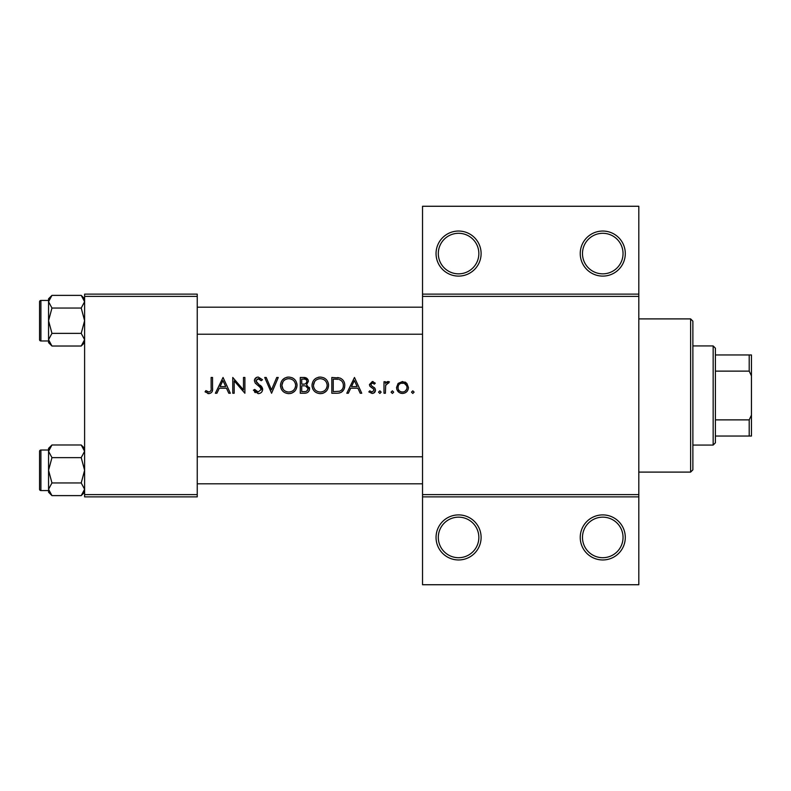 <?xml version="1.0" encoding="UTF-8"?>
<svg xmlns="http://www.w3.org/2000/svg" width="791" height="791" viewBox="0 0 791 791"><rect width="100%" height="100%" fill="white"/><g stroke="black" fill="none" stroke-linecap="round" stroke-linejoin="round"><path stroke-width="1.19" d="M481.106 537.425A22.524 22.524 0 0 1 458.582 559.959A22.524 22.524 0 0 1 436.049 537.425A22.524 22.524 0 0 1 458.582 514.901A22.524 22.524 0 0 1 481.106 537.425M438.303 537.425A20.279 20.279 0 0 0 458.582 557.704A20.279 20.279 0 0 0 478.852 537.425A20.279 20.279 0 0 0 458.582 517.156A20.279 20.279 0 0 0 438.303 537.425M625.295 537.425A22.524 22.524 0 0 1 602.762 559.959A22.524 22.524 0 0 1 580.238 537.425A22.524 22.524 0 0 1 602.762 514.901A22.524 22.524 0 0 1 625.295 537.425M582.483 537.425A20.279 20.279 0 0 0 602.762 557.704A20.279 20.279 0 0 0 623.041 537.425A20.279 20.279 0 0 0 602.762 517.156A20.279 20.279 0 0 0 582.483 537.425M481.106 253.575A22.524 22.524 0 0 1 458.582 276.099A22.524 22.524 0 0 1 436.049 253.575A22.524 22.524 0 0 1 458.582 231.041A22.524 22.524 0 0 1 481.106 253.575M438.303 253.575A20.279 20.279 0 0 0 458.582 273.844A20.279 20.279 0 0 0 478.852 253.575A20.279 20.279 0 0 0 458.582 233.296A20.279 20.279 0 0 0 438.303 253.575M625.295 253.575A22.524 22.524 0 0 1 602.762 276.099A22.524 22.524 0 0 1 580.238 253.575A22.524 22.524 0 0 1 602.762 231.041A22.524 22.524 0 0 1 625.295 253.575M582.483 253.575A20.279 20.279 0 0 0 602.762 273.844A20.279 20.279 0 0 0 623.041 253.575A20.279 20.279 0 0 0 602.762 233.296A20.279 20.279 0 0 0 582.483 253.575M223.052 377.475L215.37 393.246L216.922 393.246L219.315 388.193L226.463 388.193L228.797 393.246L230.339 393.246L223.052 377.475M253.387 390.2L258.182 393.651C260.862 393.453 262.365 392.029 262.681 389.38L255.809 380.689L258.123 378.691L261.198 380.708L262.483 379.739L258.281 377.07C255.928 377.228 254.633 378.454 254.395 380.758L255.275 383.151L260.704 387.817L261.267 389.36L258.182 392.029L254.712 389.409L253.387 390.2M288.666 377.07C283.623 377.584 280.894 380.372 280.479 385.435C280.943 390.457 283.712 393.206 288.794 393.651C293.856 393.186 296.605 390.418 297.05 385.355C296.625 380.263 293.827 377.505 288.666 377.07M320.207 377.07C315.164 377.584 312.435 380.372 312.01 385.435C312.485 390.457 315.253 393.206 320.325 393.651C325.398 393.186 328.146 390.418 328.591 385.355C328.156 380.263 325.368 377.505 320.207 377.07M392.385 390.823L391.07 392.138L392.385 393.453L393.691 392.138L392.385 390.823M412.803 390.823L411.488 392.138L412.803 393.453L414.118 392.138L412.803 390.823M383.991 381.727L383.991 393.246L385.405 393.246L385.662 385.415L389.449 381.915L388.213 381.519L385.405 383.417L385.405 381.727L383.991 381.727M375.3 383.16L372.343 381.519L369.437 384.545L369.961 386.315L373.698 389.083L374.084 390.181L372.047 392.029L369.763 390.823L368.824 391.891L372.126 393.453C374.183 393.285 375.31 392.178 375.498 390.121L374.964 388.341L371.236 385.533L370.85 384.485L372.343 382.933L374.341 384.149L375.3 383.16M211.128 377.475L211.128 387.966C211.504 390.101 210.772 391.456 208.943 392.029L205.897 390.616L205.067 391.832L208.864 393.651C211.741 393.127 212.967 391.288 212.542 388.124L212.542 377.475L211.128 377.475M354.477 377.475L346.794 393.246L348.337 393.246L350.729 388.193L357.878 388.193L360.212 393.246L361.754 393.246L354.477 377.475M379.848 390.823L378.533 392.138L379.848 393.453L381.163 392.138L379.848 390.823M402.5 381.519L398.1 383.427L396.528 387.521C396.855 391.159 398.842 393.137 402.5 393.453C406.129 393.147 408.116 391.169 408.453 387.521L406.871 383.417L402.5 381.519M331.825 393.246L336.719 393.246C341.781 393.196 344.471 390.635 344.767 385.563C344.817 382.023 343.235 379.512 340.021 378.049L331.825 377.475L331.825 393.246M300.283 377.475L300.283 393.246L304.555 393.246C307.541 393.176 309.212 391.693 309.588 388.767L306.552 384.742L308.371 381.381C307.996 378.622 306.325 377.317 303.368 377.475L300.283 377.475M264.708 377.475L271.58 393.246L278.254 377.475L276.731 377.475L271.481 389.904L266.221 377.475L264.708 377.475M232.762 393.246L234.176 393.246L234.176 380.866L244.894 393.246L244.894 377.475L243.48 377.475L243.48 389.894L232.762 377.475L232.762 393.246M638.812 296.378L422.532 296.378L422.532 294.123L638.812 294.123L638.812 496.877L422.532 496.877L422.532 494.622L638.812 494.622M197.246 496.877L84.607 496.877L84.607 494.622L197.246 494.622L197.246 496.877M197.246 296.378L84.607 296.378L84.607 294.123L197.246 294.123L197.246 494.622M84.607 296.378L84.607 494.622M422.532 296.378L422.532 494.622M638.812 496.877L638.812 584.737L422.532 584.737L422.532 496.877M422.532 294.123L422.532 206.263L638.812 206.263L638.812 294.123M212.472 390.032L212.018 391.891M208.32 393.621L207.796 393.513M205.897 390.616L206.876 391.258M207.38 391.555L208.943 392.029C210.772 391.456 211.504 390.101 211.128 387.966M351.501 386.572L354.358 380.55L357.137 386.572L351.501 386.572L357.137 386.572M372.343 381.519L373.214 381.658M374.341 384.149L372.343 382.933L371.286 383.408M370.959 383.912L371.236 385.533L372.887 386.72M374.005 387.422L374.519 387.847M374.964 388.341L375.498 390.121L374.964 388.341M375.438 390.794L373.411 393.216M369.763 390.823L372.047 392.029L374.084 390.181L373.184 388.628M374.084 390.181L373.698 389.083M371.948 387.897L369.961 386.315L369.456 384.95M386.572 382.093L387.778 381.559M388.213 381.519L389.449 381.915M388.668 383.141L387.501 383.002M385.86 384.782L385.662 385.415M404.903 381.994L405.961 382.597M407.236 391.14L406.722 391.743M401.314 393.354L400.197 393.048M399.158 392.494L396.963 389.795M406.95 388.421L407.039 387.531C406.792 390.289 405.279 391.792 402.49 392.029C399.712 391.802 398.199 390.299 397.942 387.531C398.189 384.752 399.702 383.22 402.49 382.933C405.269 383.22 406.782 384.752 407.039 387.531L406.703 385.781L404.25 383.279L400.74 383.279L399.267 384.297M401.601 391.96L403.39 391.96M405.101 391.258L406.752 389.132M398.269 385.781L398.021 388.421M337.539 377.574L338.785 377.732M343.63 381.035L344.154 382.093M344.649 387.155L344.253 388.688M343.897 389.508L341.317 392.316M339.853 392.9L338.321 393.167M340.12 379.888L339.201 379.542C341.959 380.57 343.343 382.577 343.353 385.553C343.373 388.302 342.108 390.2 339.566 391.229L333.248 391.634L333.248 379.097L338.073 379.304M336.442 379.146L334.356 379.097M333.248 391.634L339.566 391.229C342.098 390.22 343.363 388.322 343.353 385.553L343.294 384.574M343.264 384.367L343.116 383.595M342.958 383.101L342.345 381.855M312.05 384.614L312.168 383.803M312.949 381.509L313.74 380.253M313.8 380.184L314.343 379.551M314.363 379.532L316.36 378.029M318.348 377.277L319.386 377.109M323.549 377.693L324.883 378.405M328.463 383.803L328.562 384.574M326.199 391.229L323.529 393.048M323.509 393.058L321.957 393.513M313.355 389.953L312.623 388.599M312.148 386.967L312.05 386.235M327.059 386.68L327.177 385.355C326.782 389.488 324.478 391.723 320.276 392.029C316.133 391.713 313.859 389.508 313.434 385.425C313.819 381.321 316.093 379.067 320.276 378.691C324.458 379.027 326.762 381.252 327.177 385.355C326.742 381.242 324.439 379.018 320.276 378.691L319.08 378.79M314.6 381.608L313.434 385.425C313.859 389.508 316.143 391.713 320.276 392.029L321.611 391.921M325.052 390.25L325.595 389.696M326.495 388.341L326.94 387.175M318.486 378.919L317.656 379.205M316.153 380.036L315.589 380.491M303.368 377.475L307.986 379.64M308.104 379.907L308.282 380.501M309.39 387.442L309.538 388.094M309.499 389.716L309.222 390.556M308.757 391.347L308.055 392.099M307.867 392.247L307.234 392.652M305.959 383.417L306.957 381.41C306.443 383.516 305.01 384.426 302.656 384.149L301.707 384.149L301.707 379.097L303.625 379.097C305.514 378.929 306.631 379.71 306.957 381.41L306.671 380.283M304.357 379.126L303.625 379.097M301.707 384.149L303.764 384.11M304.861 383.942L305.356 383.783M307.402 386.898L305.593 385.949L308.174 388.767C307.62 390.952 306.137 391.901 303.714 391.634L301.707 391.634L301.707 385.771L304.762 385.84M306.641 391.159L308.174 388.767L307.897 387.58M301.707 391.634L304.891 391.585M305.682 391.486L306.631 391.169M280.508 384.614L280.627 383.803M281.408 381.509L282.199 380.253M282.258 380.184L284.819 378.029M286.807 377.277L287.845 377.109M292.008 377.693L293.342 378.405M296.922 383.803L297.02 384.574M294.657 391.229L291.988 393.048M291.968 393.058L290.416 393.513M281.814 389.953L281.082 388.599M280.607 386.967L280.508 386.235M290.07 378.81L288.735 378.691C292.917 379.027 295.221 381.252 295.636 385.355L295.518 384.03M295.369 383.437L294.203 381.232M291.83 379.393L290.663 378.958M295.518 386.68L295.636 385.355C295.241 389.488 292.937 391.723 288.735 392.029L290.07 391.921M293.51 390.25L294.054 389.696M294.954 388.341L295.399 387.175M287.41 391.921L288.735 392.029C284.602 391.713 282.318 389.508 281.893 385.425L283.04 389.142M286.184 391.585L287.192 391.881M283.059 381.608L281.893 385.425C282.278 381.321 284.562 379.067 288.735 378.691L287.538 378.79M286.945 378.919L286.124 379.205M284.612 380.036L284.048 380.491M255.266 392.643L254.504 391.891M254.712 389.409L255.345 390.368M256.096 391.189L258.182 392.029M261.198 389.923L261.228 388.935M261.267 389.36L259.478 386.552M258.716 385.929L257.856 385.296M254.465 380.006L256.798 377.337M256.838 377.317L257.54 377.139M258.281 377.07L262.483 379.739M260.031 379.413L259.062 378.849M258.608 378.731L255.809 380.689L256.848 382.725L258.964 384.297M260.18 385.217L261.455 386.433M261.851 386.947L262.592 388.569M220.086 386.572L222.943 380.55L225.722 386.572L220.086 386.572L225.722 386.572M690.622 472.098L690.622 318.902L692.876 321.156L692.876 469.844L690.622 472.098L638.812 472.098M690.622 318.902L638.812 318.902M48.558 450.02L40.905 450.02L40.905 490.568A1.355 1.355 0 0 1 39.55 489.214L39.55 451.374A1.355 1.355 0 0 1 40.905 450.02A1.355 1.355 0 0 0 39.55 451.374L39.55 454.528M84.607 451.305L81.216 457.633L51.959 457.633L48.558 451.305L51.959 444.977L81.216 444.977L84.607 451.305M39.55 489.214L39.55 486.06M84.607 298.78L81.216 295.379L84.607 301.717L81.216 308.045L51.959 308.045L48.558 301.717L48.558 300.432L40.905 300.432L40.905 340.98A1.355 1.355 0 0 1 39.55 339.626L39.55 301.786A1.355 1.355 0 0 1 40.905 300.432A1.355 1.355 0 0 0 39.55 301.786L39.55 304.94M84.607 301.717L84.538 300.837L84.607 301.717M39.55 339.626L39.55 336.472M48.627 340.575L48.558 342.632L51.959 346.023L48.558 339.695L51.959 333.367L48.558 320.701L51.959 308.045M40.905 340.98L48.558 340.98M81.216 308.045L84.607 320.701L81.216 333.367L84.607 339.695L81.216 346.023L51.959 346.023M81.216 333.367L51.959 333.367M83.678 342.928L84.538 340.575M49.497 298.484L48.627 300.837M81.216 295.379L51.959 295.379L48.558 301.717L48.558 339.695M51.959 295.379L48.558 298.78L48.558 301.717M84.607 448.368L81.216 444.977M48.627 490.163L48.558 492.22L51.959 495.621L48.558 489.283L51.959 482.955L48.558 470.299L51.959 457.633M40.905 490.568L48.558 490.568M81.216 457.633L84.607 470.299L81.216 482.955L84.607 489.283L81.216 495.621L51.959 495.621M81.216 482.955L51.959 482.955M83.678 492.516L84.538 490.163M49.497 448.072L48.627 450.425M51.959 444.977L48.558 448.368L48.558 489.283M713.156 445.066L713.156 345.934L715.4 348.188L715.4 442.812L713.156 445.066L692.876 445.066M713.156 345.934L692.876 345.934M751.45 436.049L749.196 436.049L749.196 419.873L751.45 415.137L751.45 436.049M715.4 436.049L749.196 436.049M715.4 354.951L751.45 354.951L751.45 415.137M715.4 419.873L749.196 419.873M751.45 375.863L749.196 371.127L749.196 354.951M715.4 371.127L749.196 371.127M197.246 456.773L422.532 456.773M197.246 483.815L422.532 483.815M422.532 334.227L197.246 334.227M422.532 307.185L197.246 307.185M84.607 342.632L81.216 346.023M84.607 492.22L81.216 495.621"/></g></svg>
